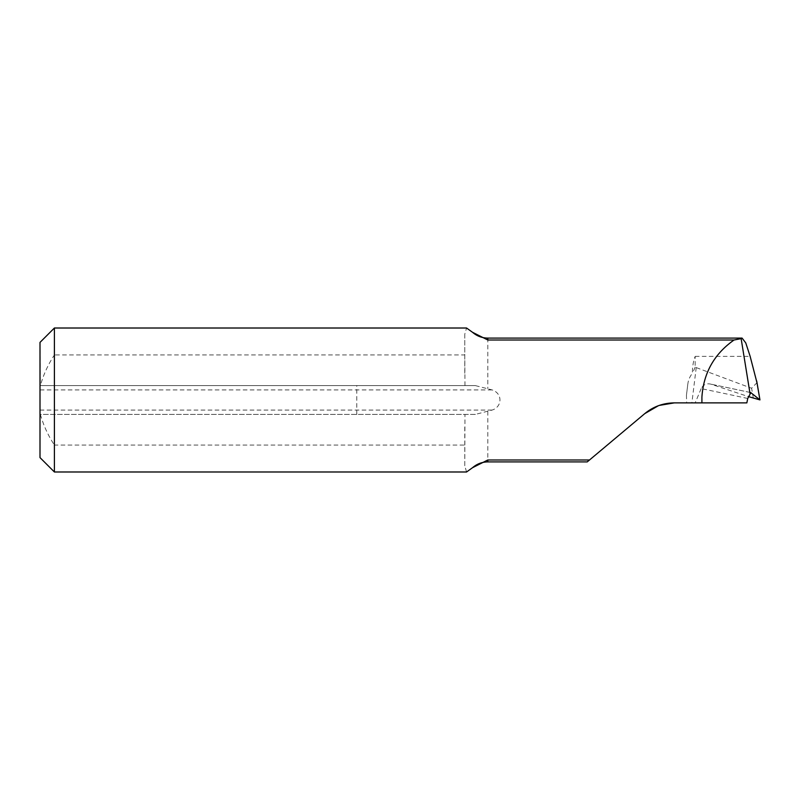 <?xml version="1.0" encoding="UTF-8"?>
<svg xmlns="http://www.w3.org/2000/svg" width="800" height="800" viewBox="0 0 800 800"><rect width="100%" height="100%" fill="white"/><g stroke="black" fill="none" stroke-linecap="round" stroke-linejoin="round"><path stroke-width="0.6" stroke-dasharray="4 3" d="M687.76 384.6L686.45 395.17L687.76 384.6C688.23 380.28 689.78 376.53 692.4 373.34C692.35 366.93 693.28 361.27 695.17 356.37L695.17 367.2L751.61 388.25L756.96 382.68M747.73 398.48A1799.85 120.09 -163 0 0 701.17 388.61C703.34 384.62 706.53 383.13 710.74 384.12L748.32 396.57M750.76 392.56L710.74 384.12A1792.65 119.61 17 0 1 750.61 392.57M701.17 388.61L695.18 402.88L686.64 402.88L686.45 395.17M54.4 328.01L54.4 354.95L464.77 354.95L464.77 334.24L466.56 328.01M466.56 471.99L464.77 465.76L464.77 445.05L54.4 445.05L54.4 471.99M40 457.6L40 385.6L475.39 385.6L40.38 385.6C43.45 374.67 48.12 364.45 54.4 354.95M464.97 385.6L464.77 354.95M475.39 385.6L492.1 389.92C502.58 393.25 502.58 406.75 492.1 410.08L475.39 414.4L40.38 414.4C43.44 425.3 48.11 435.52 54.4 445.05M40 342.4L40.38 385.6M686.64 402.88L674.34 402.88M659.27 405.41L658.33 405.75M644.72 413.66L589.51 459.99M475.39 414.4L40.38 414.4M464.77 465.76L464.97 414.4M464.77 373.26L464.77 334.24M695.18 402.88L746.85 402.88M464.77 445.05L464.77 426.74M695.17 367.2L692.4 373.34M753.34 398.23L751.61 388.25M696.24 367.46L691.88 402.88M487.81 411.32L487.81 461.91M487.81 338.09L487.81 388.68M695.17 356.37L750.15 356.37M40 410.08L492.1 410.08M492.1 389.92L40 389.92M356.77 414.4L356.77 385.6"/><path stroke-width="1.2" d="M741.14 338.64L734.04 340.01C714.24 353.93 703.53 372.97 701.91 397.12L701.91 402.88L746.85 402.88L747.73 398.48L750.11 394.1L741.14 338.64L742.08 338.09L487.81 338.09C482.01 338.02 476.92 336.09 472.53 332.29L487.81 340.01L487.81 338.09M748.32 396.57L759.95 399.9L750.71 392.55M734.04 340.01L487.81 340.01M701.91 402.88L674.34 402.88C663.15 403.01 653.28 406.6 644.72 413.66L589.51 459.99L487.81 459.99L472.53 467.7L466.56 471.99L54.4 471.99L54.4 328.01L466.56 328.01L472.53 332.3M756.96 382.68L750.15 356.37L745.75 342.9L742.08 338.09M750.61 392.57A1792.65 119.61 17 0 1 750.9 392.63L750.11 394.1M756.66 380.91L759.95 399.9L756.85 381.8M54.4 328.01L40 342.4L40 457.6L54.4 471.99M674.34 402.88L659.27 405.41M658.33 405.75L644.72 413.66M472.54 467.7C476.92 463.91 482.01 461.98 487.81 461.91L587.21 461.91L589.51 459.99M487.81 461.91L487.81 459.99"/></g></svg>
